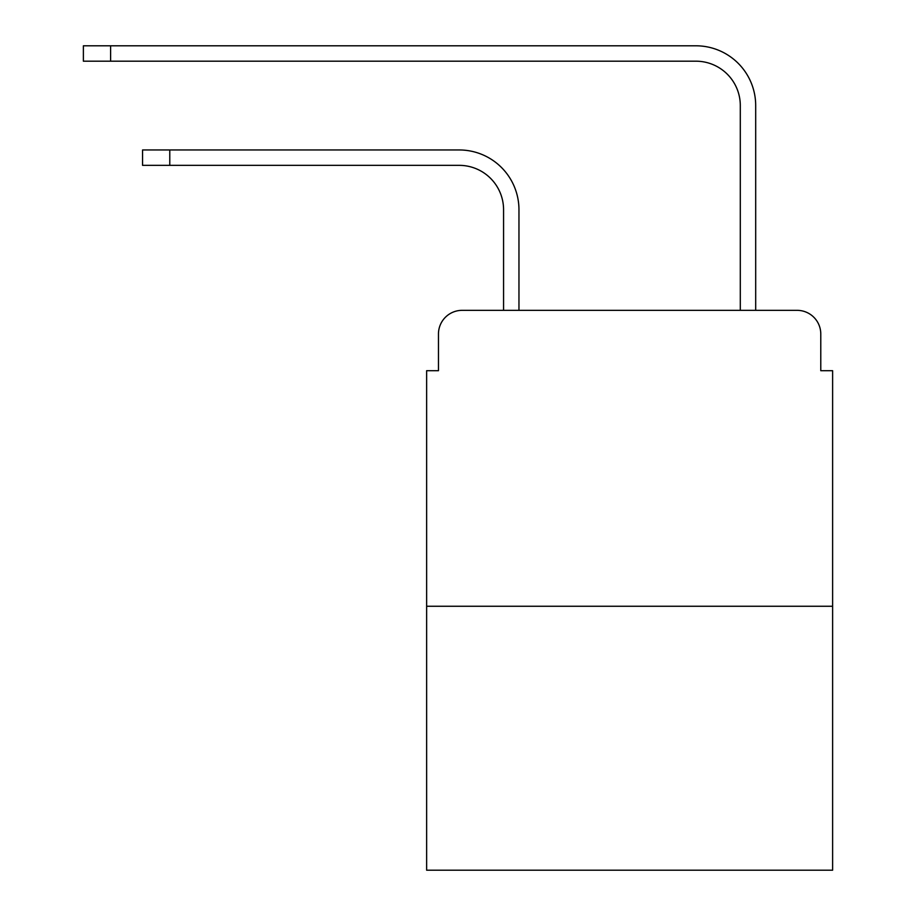 <?xml version="1.0" encoding="UTF-8"?>
<svg xmlns="http://www.w3.org/2000/svg" width="916" height="916" viewBox="0 0 916 916"><rect width="100%" height="100%" fill="white"/><g stroke="black" fill="none" stroke-linecap="round" stroke-linejoin="round"><path stroke-width="1.37" d="M438.466 334.019L438.466 370.705L438.466 334.019A23.667 23.667 0 0 1 462.145 310.341L503.571 310.341L503.571 209.73A44.392 44.392 0 0 0 459.179 165.349A44.392 44.392 0 0 1 503.571 209.73A44.392 44.392 0 0 0 459.179 165.349A44.392 44.392 0 0 1 503.571 209.73A44.392 44.392 0 0 0 459.179 165.349A44.392 44.392 0 0 1 503.571 209.73A44.392 44.392 0 0 0 459.179 165.349A44.392 44.392 0 0 1 503.571 209.73A44.392 44.392 0 0 0 459.179 165.349A44.392 44.392 0 0 1 503.571 209.73A44.392 44.392 0 0 0 459.179 165.349L142.564 165.349L142.564 149.961L169.781 149.961L169.781 165.349M832.621 606.255L426.638 606.255L426.638 870.2L832.621 870.2L832.621 370.705L820.782 370.705L820.782 334.019A23.667 23.667 0 0 0 797.115 310.341L462.145 310.341M426.638 606.255L426.638 370.705L438.466 370.705M169.781 149.961L459.179 149.961A59.769 59.769 0 0 1 518.96 209.73L518.96 310.341L518.96 209.73L518.96 310.341L518.96 209.73L518.96 310.341L518.96 209.73L518.96 310.341L518.96 209.73L518.96 310.341L518.96 209.73L518.96 310.341L537.303 310.341M721.945 310.341L740.3 310.341L740.3 105.569A44.392 44.392 0 0 0 695.908 61.189A44.392 44.392 0 0 1 740.3 105.569A44.392 44.392 0 0 0 695.908 61.189A44.392 44.392 0 0 1 740.3 105.569A44.392 44.392 0 0 0 695.908 61.189A44.392 44.392 0 0 1 740.3 105.569A44.392 44.392 0 0 0 695.908 61.189A44.392 44.392 0 0 1 740.3 105.569A44.392 44.392 0 0 0 695.908 61.189A44.392 44.392 0 0 1 740.3 105.569A44.392 44.392 0 0 0 695.908 61.189L83.379 61.189L83.379 45.8L110.607 45.8L110.607 61.189M110.607 45.8L695.908 45.8A59.769 59.769 0 0 1 755.689 105.569L755.689 310.341L755.689 105.569L755.689 310.341L755.689 105.569L755.689 310.341L755.689 105.569L755.689 310.341L755.689 105.569L755.689 310.341L755.689 105.569L755.689 310.341L797.115 310.341M820.782 370.705L820.782 334.019"/></g></svg>
